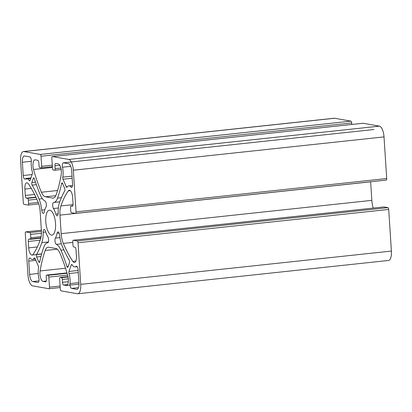 <?xml version="1.0" encoding="UTF-8"?>
<svg xmlns="http://www.w3.org/2000/svg" width="412" height="412" viewBox="0 0 412 412"><rect width="100%" height="100%" fill="white"/><g stroke="black" fill="none" stroke-linecap="round" stroke-linejoin="round"><path stroke-width="0.62" d="M383.845 206.953A1.689 0.649 83.9 0 1 383.912 206.937A1.689 0.649 83.9 0 1 383.984 206.937L387.939 207.633A1.689 0.649 83.9 0 1 388.707 209.43L78.033 242.735A1.689 0.649 -96.1 0 0 77.265 240.943L73.31 240.248A1.689 0.649 -96.1 0 0 73.238 240.242A1.689 0.649 -96.1 0 0 72.759 241.808L72.975 245.166A1.689 0.649 -96.1 0 0 73.748 246.958L74.866 247.159A2.539 0.968 83.9 0 1 76.019 249.847L76.431 256.264A6.762 2.59 83.9 0 1 74.515 262.526A6.762 2.59 83.9 0 1 72.873 261.409A101.46 38.826 83.9 0 1 63.314 243.404A13.529 5.176 83.9 0 1 61.167 233.661L59.967 215.126A13.529 5.176 83.9 0 1 60.888 205.923A101.46 38.826 83.9 0 1 68.31 190.905A6.762 2.59 83.9 0 1 69.273 190.251A6.762 2.59 83.9 0 1 72.63 197.441L73.042 203.852A2.539 0.968 83.9 0 1 72.327 206.201A2.539 0.968 83.9 0 1 72.218 206.196L71.096 206A1.689 0.649 -96.1 0 0 71.024 205.995A1.689 0.649 -96.1 0 0 70.545 207.56L70.761 210.918A1.689 0.649 -96.1 0 0 71.534 212.716L75.489 213.411A1.689 0.649 -96.1 0 0 75.561 213.411A1.689 0.649 -96.1 0 0 76.04 211.845L386.708 178.54A1.689 0.649 83.9 0 1 386.229 180.106A1.689 0.649 83.9 0 1 386.157 180.101L75.628 213.395M370.635 181.774A13.529 5.176 -96.1 0 0 370.64 181.821L371.84 200.356A13.529 5.176 -96.1 0 0 373.241 208.081M388.707 209.43L391.4 251.062A10.146 3.883 83.9 0 1 388.526 260.456L77.853 293.761A10.146 3.883 83.9 0 1 77.425 293.746L61.074 290.872A1.689 0.649 -96.1 0 1 60.306 289.075L59.652 279.001A1.689 0.649 -96.1 0 1 60.131 277.436A1.689 0.649 -96.1 0 1 60.204 277.441L61.522 277.673A1.689 0.649 -96.1 0 1 62.289 279.465L62.475 282.323A2.539 0.968 83.9 0 0 63.628 285.011L66.147 285.454A6.762 2.59 83.9 0 0 66.43 285.464L78.986 284.12M28.155 205.047L38.754 203.909L28.088 205.063A1.689 0.649 -96.1 0 1 28.016 205.063L24.061 204.367A1.689 0.649 -96.1 0 1 23.293 202.57L20.6 160.938A10.146 3.883 83.9 0 1 23.474 151.544L334.147 118.239A10.146 3.883 83.9 0 1 334.575 118.254L350.926 121.128A1.689 0.649 83.9 0 1 351.693 122.925L351.797 124.46M362.921 123.276A1.689 0.649 83.9 0 1 362.987 123.26A1.689 0.649 83.9 0 1 363.06 123.265L379.411 126.139A10.146 3.883 83.9 0 1 384.02 136.908L386.708 178.54M78.033 242.735L80.726 284.368A10.146 3.883 83.9 0 1 77.853 293.761M363.06 123.265L52.386 156.57L68.737 159.444A10.146 3.883 83.9 0 1 73.346 170.213L76.04 211.845M28.088 205.063A1.689 0.649 -96.1 0 0 28.567 203.497L28.351 200.139A1.689 0.649 -96.1 0 0 27.583 198.347L26.461 198.151A2.539 0.968 83.9 0 1 25.307 195.458L24.895 189.046A6.762 2.59 83.9 0 1 26.811 182.784A6.762 2.59 83.9 0 1 28.459 183.901A101.46 38.826 83.9 0 1 38.012 201.901A13.529 5.176 83.9 0 1 40.16 211.644L41.36 230.179A13.529 5.176 83.9 0 1 40.438 239.382A101.46 38.826 83.9 0 1 33.017 254.4A6.762 2.59 83.9 0 1 32.059 255.059A6.762 2.59 83.9 0 1 28.701 247.87L28.284 241.458A2.539 0.968 83.9 0 1 29.005 239.109A2.539 0.968 83.9 0 1 29.108 239.109L30.231 239.31A1.689 0.649 -96.1 0 0 30.303 239.31A1.689 0.649 -96.1 0 0 30.782 237.745L30.565 234.387A1.689 0.649 -96.1 0 0 29.798 232.595L25.843 231.899A1.689 0.649 -96.1 0 0 25.771 231.894A1.689 0.649 -96.1 0 0 25.292 233.46L27.98 275.092A10.146 3.883 83.9 0 0 32.589 285.861L48.94 288.735A1.689 0.649 -96.1 0 0 49.013 288.74A1.689 0.649 -96.1 0 0 49.491 287.174L48.837 277.101A1.689 0.649 -96.1 0 0 48.07 275.309L46.752 275.077A1.689 0.649 -96.1 0 0 46.68 275.072A1.689 0.649 -96.1 0 0 46.201 276.637L46.386 279.491A2.539 0.968 83.9 0 1 45.67 281.839A2.539 0.968 83.9 0 1 45.562 281.834L43.044 281.391A6.762 2.59 83.9 0 1 40.103 270.957A101.46 38.826 83.9 0 1 45.186 250.486A13.529 5.176 83.9 0 1 48.08 247.21A13.529 5.176 83.9 0 1 48.657 247.231L55.934 248.508A13.529 5.176 83.9 0 1 59.91 253.076A101.46 38.826 83.9 0 1 67.789 275.824A6.762 2.59 83.9 0 1 66.43 285.464M52.386 156.57A1.689 0.649 -96.1 0 0 52.314 156.565A1.689 0.649 -96.1 0 0 51.835 158.131L52.489 168.204A1.689 0.649 -96.1 0 0 53.256 170.002L54.575 170.233A1.689 0.649 -96.1 0 0 54.647 170.233A1.689 0.649 -96.1 0 0 55.126 168.668L54.94 165.815A2.539 0.968 83.9 0 1 55.661 163.466A2.539 0.968 83.9 0 1 55.764 163.471L58.288 163.914A6.762 2.59 83.9 0 1 61.228 174.348A101.46 38.826 83.9 0 1 56.14 194.819A13.529 5.176 83.9 0 1 53.246 198.1A13.529 5.176 83.9 0 1 52.674 198.079L45.392 196.797A13.529 5.176 83.9 0 1 41.421 192.234A101.46 38.826 83.9 0 1 33.537 169.481A6.762 2.59 83.9 0 1 34.896 159.841A6.762 2.59 83.9 0 1 35.185 159.851L37.703 160.294A2.539 0.968 83.9 0 1 38.852 162.987L39.037 165.84A1.689 0.649 -96.1 0 0 39.804 167.632L41.123 167.864A1.689 0.649 -96.1 0 0 41.195 167.869A1.689 0.649 -96.1 0 0 41.674 166.304L41.025 156.23A1.689 0.649 -96.1 0 0 40.258 154.438L350.926 121.128M23.474 151.544A10.146 3.883 83.9 0 1 23.906 151.559L40.258 154.438M30.024 180.42L32.342 173.838A1.689 0.649 -96.1 0 0 32.306 171.778A11.16 4.269 83.9 0 1 31.312 161.731A3.384 1.293 -96.1 0 0 29.788 156.91L24.581 155.993A6.762 2.59 -96.1 0 0 24.298 155.983A6.762 2.59 -96.1 0 0 22.382 162.246L23.237 175.507A3.384 1.293 -96.1 0 0 24.916 179.102A3.384 1.293 -96.1 0 0 25.245 178.937A11.16 4.269 83.9 0 1 26.342 178.411A11.16 4.269 83.9 0 1 29.226 180.513A1.689 0.649 -96.1 0 0 29.664 180.832A1.689 0.649 -96.1 0 0 30.024 180.42L29.226 180.513M71.302 264.89L68.984 271.467A1.689 0.649 -96.1 0 0 69.025 273.527A11.16 4.269 83.9 0 1 70.014 283.574A3.384 1.293 -96.1 0 0 71.539 288.395L76.745 289.312A6.762 2.59 -96.1 0 0 77.034 289.322A6.762 2.59 -96.1 0 0 78.95 283.059L78.089 269.803A3.384 1.293 -96.1 0 0 76.411 266.209A3.384 1.293 -96.1 0 0 76.081 266.368A11.16 4.269 83.9 0 1 74.984 266.894A11.16 4.269 83.9 0 1 72.1 264.798A1.689 0.649 -96.1 0 0 71.662 264.478A1.689 0.649 -96.1 0 0 71.302 264.89L72.105 264.803M71.698 170.918A6.762 2.59 -96.1 0 0 68.624 163.739L63.417 162.822A3.384 1.293 -96.1 0 0 63.273 162.817A3.384 1.293 -96.1 0 0 62.49 167.215A11.16 4.269 83.9 0 1 62.789 177.139A1.689 0.649 -96.1 0 0 63.021 179.23L66.25 186.785A1.689 0.649 -96.1 0 0 66.821 187.362A1.689 0.649 -96.1 0 0 67.079 187.166A11.16 4.269 83.9 0 1 68.804 185.879A11.16 4.269 83.9 0 1 70.946 186.976A3.384 1.293 -96.1 0 0 71.595 187.305A3.384 1.293 -96.1 0 0 72.553 184.174L71.698 170.918M38.537 268.166A1.689 0.649 -96.1 0 0 38.311 266.075L35.077 258.52A1.689 0.649 -96.1 0 0 34.505 257.943A1.689 0.649 -96.1 0 0 34.248 258.139A11.16 4.269 83.9 0 1 32.527 259.431A11.16 4.269 83.9 0 1 30.38 258.329A3.384 1.293 -96.1 0 0 29.731 258A3.384 1.293 -96.1 0 0 28.773 261.131L29.633 274.387A6.762 2.59 -96.1 0 0 32.703 281.566L37.909 282.483A3.384 1.293 -96.1 0 0 38.053 282.488A3.384 1.293 -96.1 0 0 38.836 278.09A11.16 4.269 83.9 0 1 38.537 268.166M43.157 232.286A17.922 6.86 83.9 0 1 41.849 242.673A105.853 40.51 83.9 0 1 36.596 254.441A1.689 0.649 -96.1 0 0 36.668 257L38.743 261.847A1.689 0.649 -96.1 0 0 39.315 262.423A1.689 0.649 -96.1 0 0 39.737 261.78A105.853 40.51 83.9 0 1 43.78 247.179A17.922 6.86 83.9 0 1 47.612 242.838A17.922 6.86 83.9 0 1 47.668 242.833A3.384 1.293 -96.1 0 0 47.679 242.828A3.384 1.293 -96.1 0 0 48.647 240.469A3.384 1.293 -96.1 0 0 47.854 236.776A17.757 6.793 83.9 0 1 45.474 231.23A3.384 1.293 -96.1 0 0 44.13 229.499A3.384 1.293 -96.1 0 0 43.157 232.286L45.727 232.013M57.093 233.269A17.757 6.793 83.9 0 1 55.388 238.1A3.384 1.293 -96.1 0 0 55.059 241.607A3.384 1.293 -96.1 0 0 56.372 244.362A17.922 6.86 83.9 0 1 60.919 250.192A105.853 40.51 83.9 0 1 66.96 266.569A1.689 0.649 -96.1 0 0 67.625 267.403A1.689 0.649 -96.1 0 0 67.985 266.991L69.474 262.768A1.689 0.649 -96.1 0 0 69.211 260.173A105.853 40.51 83.9 0 1 62.3 246.273A17.922 6.86 83.9 0 1 59.606 235.18A3.384 1.293 -96.1 0 0 57.953 231.93A3.384 1.293 -96.1 0 0 57.093 233.269L59.086 233.058M41.72 210.125A3.384 1.293 -96.1 0 0 43.373 213.375A3.384 1.293 -96.1 0 0 44.239 212.036A17.757 6.793 83.9 0 1 45.938 207.205A3.384 1.293 -96.1 0 0 46.268 203.698A3.384 1.293 -96.1 0 0 44.959 200.943A17.922 6.86 83.9 0 1 40.412 195.113A105.853 40.51 83.9 0 1 34.371 178.736A1.689 0.649 -96.1 0 0 33.702 177.902A1.689 0.649 -96.1 0 0 33.341 178.314L31.853 182.542A1.689 0.649 -96.1 0 0 32.115 185.132A105.853 40.51 83.9 0 1 39.027 199.037A17.922 6.86 83.9 0 1 41.72 210.125L44.805 209.796M64.73 190.869A1.689 0.649 -96.1 0 0 64.658 188.31L62.583 183.458A1.689 0.649 -96.1 0 0 62.016 182.882A1.689 0.649 -96.1 0 0 61.589 183.525A105.853 40.51 83.9 0 1 57.551 198.126A17.922 6.86 83.9 0 1 53.715 202.472A17.922 6.86 83.9 0 1 53.663 202.477A3.384 1.293 -96.1 0 0 53.653 202.477A3.384 1.293 -96.1 0 0 52.679 204.841A3.384 1.293 -96.1 0 0 53.478 208.529A17.757 6.793 83.9 0 1 55.852 214.08A3.384 1.293 -96.1 0 0 57.201 215.811A3.384 1.293 -96.1 0 0 58.174 213.019A17.922 6.86 83.9 0 1 59.477 202.632A105.853 40.51 83.9 0 1 64.73 190.869M45.784 221.795A12.514 4.79 83.9 0 1 49.332 210.213A12.514 4.79 83.9 0 1 55.424 222.145A12.514 4.79 83.9 0 1 52 235.097A12.514 4.79 83.9 0 1 45.784 221.795M387.939 207.633L77.265 240.943M383.984 206.937L73.31 240.248M75.89 261.084L72.873 261.409M72.8 242.39L63.314 243.404M371.84 200.356L61.167 233.661M370.64 181.821L59.967 215.126M73.048 204.62L60.888 205.923M70.349 190.689L68.31 190.905M71.024 205.995L72.775 205.809L71.096 206M391.4 251.062L80.726 284.368M384.02 136.908L73.346 170.213M60.204 287.53L49.08 288.724M60.106 286.036L49.491 287.174M67.583 275.092L48.837 277.101M67.063 273.269L48.07 275.309M46.68 275.072L66.955 272.899L46.752 275.077M46.268 281.046L43.044 281.391M65.529 268.233L40.103 270.957M57.304 249.188L45.186 250.486M66.708 285.398L66.147 285.454M67.532 284.594L63.628 285.011M68.32 281.695L62.475 282.323M68.32 278.821L62.289 279.465M68.057 276.972L61.522 277.673M60.131 277.436L67.98 276.596L60.204 277.441M38.244 202.462L28.567 203.497M36.843 199.233L28.351 200.139M36.019 197.441L27.583 198.347M35.875 197.142L26.461 198.151M34.572 194.464L25.307 195.458M31.261 188.361L24.895 189.046M37.343 246.942L28.701 247.87M40.149 240.186L28.284 241.458M30.303 239.31L40.793 238.188L30.37 239.295M41.107 236.637L30.782 237.745M41.421 233.223L30.565 234.387M41.416 231.348L29.798 232.595M25.771 231.894L41.365 230.226L25.843 231.899M61.182 169.523L54.714 170.218M60.888 168.05L55.126 168.668M59.817 165.294L54.94 165.815M53.802 197.956L52.674 198.079M55.79 195.685L45.392 196.797M57.551 190.504L41.421 192.234M52.437 167.457L33.537 169.481M52.386 166.659L41.267 167.849M52.293 165.166L41.674 166.304M351.693 122.925L41.025 156.23M334.575 118.254L23.906 151.559M379.411 126.139L68.737 159.444M31.338 161.288L22.382 162.246M32.09 174.554L23.237 175.507M77.312 289.25L76.745 289.312M76.771 266.291L76.081 266.368M67.46 186.657L66.25 186.785M72.172 178.252L63.021 179.23M72.162 186.847L70.946 186.976M38.234 273.465L29.633 274.387M35.87 260.369L28.773 261.131M38.96 280.896L32.703 281.566M38.192 282.452L37.909 282.483M34.145 178.231L33.341 178.314M35.484 182.15L31.853 182.542M36.354 184.679L32.115 185.132M42.385 198.677L39.027 199.037M58.355 208.008L53.478 208.529M53.715 202.472L59.766 201.823L53.766 202.462M58.149 213.833L55.852 214.08M78.136 270.488L68.984 271.467M78.491 287.648L71.539 288.395M78.919 282.622L70.014 283.574M78.27 272.538L69.025 273.527M72.033 176.151L62.789 177.139M70.74 166.33L62.49 167.215M34.804 258.077L34.248 258.139M48.415 241.973L41.849 242.673M39.748 261.744L38.743 261.847M40.958 256.537L36.668 257M41.664 253.895L36.596 254.441M59.925 237.616L55.388 238.1M68.181 266.435L66.96 266.569M63.891 249.873L60.919 250.192M61.388 243.822L56.372 244.362M61.367 197.719L57.551 198.126M62.567 183.417L61.589 183.525M383.912 206.937L73.238 240.242M386.229 180.106L75.561 213.411M60.204 287.54L49.013 288.74M32.059 255.059L41.622 254.034M29.005 239.109L40.876 237.832M362.987 123.26L52.314 156.565M61.187 169.533L54.647 170.233M52.386 166.669L41.195 167.869M24.916 179.102L30.709 178.478M30.905 177.922L26.342 178.411M77.162 266.662L74.984 266.894M72.533 185.477L68.804 185.879M63.273 162.817L373.947 129.512M35.339 259.127L32.527 259.431"/></g></svg>
